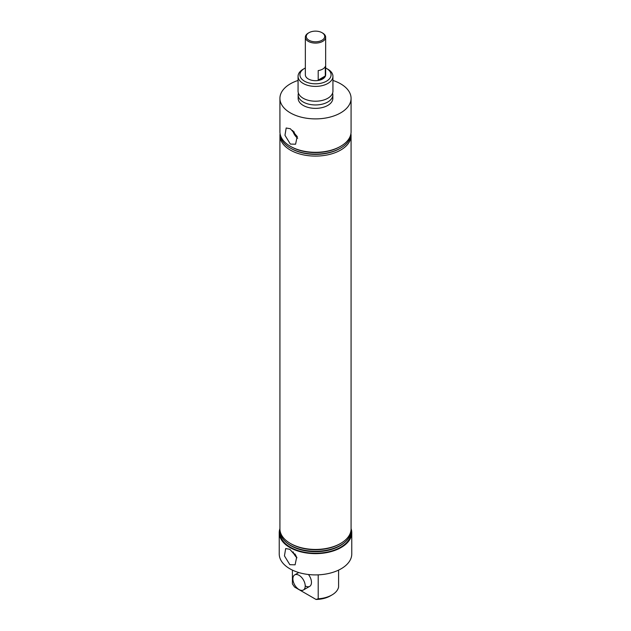 <?xml version="1.0" encoding="UTF-8"?>
<svg xmlns="http://www.w3.org/2000/svg" width="631" height="631" viewBox="0 0 631 631"><rect width="100%" height="100%" fill="white"/><g stroke="black" fill="none" stroke-linecap="round" stroke-linejoin="round"><path stroke-width="0.95" d="M298.061 76.335L298.061 91.14A17.439 10.064 0 0 0 299.733 95.439A17.439 10.064 0 0 0 303.172 98.262A17.439 10.064 0 0 0 331.267 95.439A17.439 10.064 0 0 0 332.939 91.14L332.939 76.335A17.439 10.064 180 0 1 322.173 85.635A17.439 10.064 180 0 1 303.172 83.45A17.439 10.064 180 0 1 298.061 76.335A17.439 10.064 180 0 1 303.172 69.213L304.481 68.456A15.578 8.992 0 0 0 304.481 81.17A15.578 8.992 0 0 0 326.519 81.17A15.578 8.992 0 0 0 326.519 68.456L327.828 69.213A17.439 10.064 180 0 1 332.939 76.335M294.819 553.813A7.722 4.456 -120 0 0 295.947 555.532M289.85 564.69L284.447 555.879L285.669 548.56L289.85 549.309L296.688 557.07L295.103 564.816L289.85 564.69M293.107 551.857A9.039 5.214 -120 0 0 296.949 557.796M293.825 131.508A7.722 4.456 -120 0 0 297.311 136.84M290.347 144.081L284.967 135.294L286.182 127.998L290.347 128.748L297.177 136.485L295.592 144.207L290.347 144.081M292.674 130.42A9.039 5.214 -120 0 0 297.706 138.26M279.927 528.612A36.267 20.941 0 0 0 279.233 532.698L279.233 553.963A36.267 20.941 0 0 0 289.85 568.768A36.267 20.941 0 0 0 329.382 573.311A36.267 20.941 0 0 0 351.767 553.963L351.767 532.698A36.267 20.941 0 0 0 351.073 528.612M279.233 532.698A36.267 20.941 0 0 0 289.85 547.511A36.267 20.941 0 0 0 329.382 552.046A36.267 20.941 0 0 0 351.767 532.698M280.069 133.74A35.573 20.539 0 0 0 279.927 135.562L279.927 528.904A35.573 20.539 0 0 0 289.613 542.983L290.41 543.48A34.468 19.9 0 0 0 291.128 543.906A34.468 19.9 0 0 0 340.59 543.48L341.387 542.983A35.573 20.539 0 0 0 351.073 528.904L351.073 135.562A35.573 20.539 0 0 0 350.931 133.74M289.613 542.983A35.573 20.539 0 0 0 290.347 543.425A35.573 20.539 0 0 0 341.387 542.983M280.069 530.718A35.431 20.46 0 0 0 286.072 542.195A35.431 20.46 0 0 0 290.441 545.271A35.431 20.46 0 0 0 344.928 542.195A35.431 20.46 0 0 0 350.931 530.718M286.072 542.195L286.868 542.881A34.468 19.9 0 0 0 291.128 545.87A34.468 19.9 0 0 0 344.132 542.881L344.928 542.195M280.069 530.884A35.573 20.539 0 0 0 290.347 547.219A35.573 20.539 0 0 0 330.557 551.305A35.573 20.539 0 0 0 350.931 530.884M298.061 80.453A35.573 20.539 0 0 0 279.927 98.349L279.927 131.761A35.573 20.539 0 0 0 290.347 146.289L291.214 146.786A34.342 19.829 0 0 0 339.786 146.786L340.653 146.289A35.573 20.539 0 0 0 351.073 131.761L351.073 98.349A35.573 20.539 0 0 0 340.653 83.828A35.573 20.539 0 0 0 332.939 80.453M291.214 146.786L290.347 146.289A35.573 20.539 0 0 0 340.653 146.289M340.559 148.127L339.786 148.577A34.342 19.829 0 0 1 291.214 148.577L290.441 148.127A35.431 20.46 0 0 0 340.559 148.127A35.431 20.46 0 0 0 350.931 133.583M279.927 135.562A35.573 20.539 0 0 0 290.347 150.083A35.573 20.539 0 0 0 329.114 154.532A35.573 20.539 0 0 0 351.073 135.562M305.341 37.229L305.341 74.813A10.159 5.868 0 0 0 308.314 78.962A10.159 5.868 0 0 0 319.389 80.232A10.159 5.868 0 0 0 325.659 74.813L325.659 37.229A10.159 5.868 180 0 1 319.42 42.64A10.159 5.868 180 0 1 305.341 37.229A10.159 5.868 180 0 1 308.314 33.08L308.977 32.702A9.228 5.332 0 0 0 307.833 39.438A9.228 5.332 0 0 0 319.065 41.386A9.228 5.332 0 0 0 322.023 32.702A9.228 5.332 0 0 0 311.935 31.55A9.228 5.332 0 0 0 308.977 32.702M298.424 93.183A17.345 10.017 0 0 0 298.155 94.934L298.155 98.349A17.345 10.017 0 0 0 303.235 105.432A17.345 10.017 0 0 0 322.141 107.601A17.345 10.017 0 0 0 332.845 98.349L332.845 94.934A17.345 10.017 0 0 0 332.576 93.183M298.155 94.934A17.345 10.017 0 0 0 303.235 102.017A17.345 10.017 0 0 0 322.141 104.186A17.345 10.017 0 0 0 332.845 94.934M279.927 98.349A35.573 20.539 0 0 0 290.347 112.878A35.573 20.539 0 0 0 329.114 117.327A35.573 20.539 0 0 0 351.073 98.349M327.828 69.213L326.519 68.456A15.578 8.992 0 0 0 325.659 67.998M305.341 67.998A15.578 8.992 0 0 0 304.481 68.456M280.069 133.583A35.431 20.46 0 0 0 290.441 148.127L291.214 148.577M331.938 594.97L330.297 595.916A20.926 12.084 180 0 1 316.028 599.45L318.205 598.803A23.252 13.425 0 0 0 331.938 594.97A23.252 13.425 0 0 0 338.595 587.035L338.595 570.108M316.028 599.45L294.582 587.067L292.405 583.912L292.405 570.108M318.205 574.841L318.205 598.803M305.309 585.947A8.716 5.032 -120 0 0 309.663 586.38A8.716 5.032 -120 0 0 308.433 574.502M322.023 32.702L322.686 33.08A10.159 5.868 180 0 1 325.659 37.229M319.42 70.356A10.159 5.868 0 0 0 325.296 66.5L325.296 75.988A10.159 5.868 180 0 1 319.42 79.845A10.159 5.868 180 0 1 318.198 80.09L318.198 70.593A10.159 5.868 0 0 0 319.42 70.356M325.296 75.988L318.198 80.09M299.062 589.559A8.716 5.032 -120 0 0 303.416 589.985A8.716 5.032 -120 0 0 304.757 583.005A8.716 5.032 -120 0 0 299.062 575.314A8.716 5.032 -120 0 0 294.701 574.888A8.716 5.032 -120 0 0 293.368 581.877A8.716 5.032 -120 0 0 299.062 589.559M303.416 589.985L309.663 586.38M294.701 574.888L298.763 572.538"/></g></svg>
